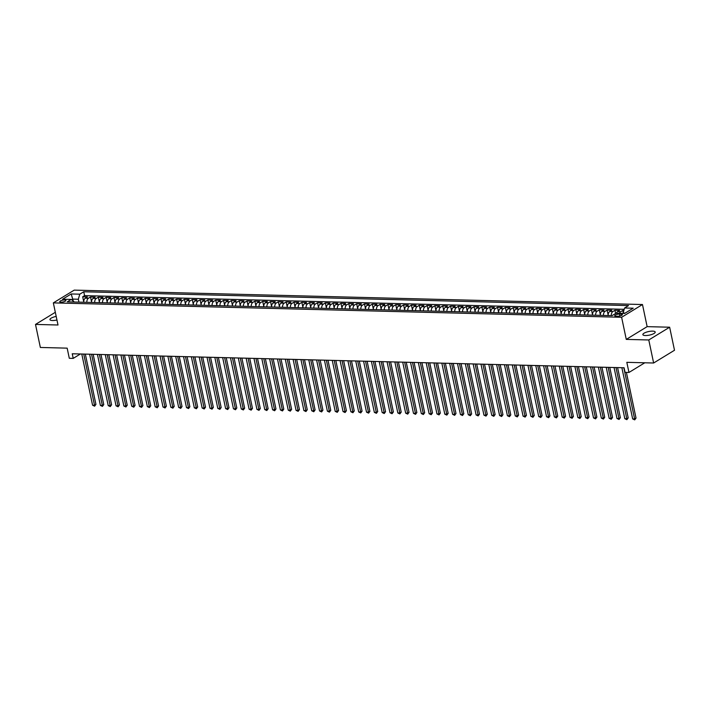 <?xml version="1.0" encoding="UTF-8"?>
<svg xmlns="http://www.w3.org/2000/svg" width="710" height="710" viewBox="0 0 710 710"><rect width="100%" height="100%" fill="white"/><g stroke="black" fill="none" stroke-linecap="round" stroke-linejoin="round"><path stroke-width="1.06" d="M56.197 316.429A6.301 1.828 -11.9 0 0 49.948 319.606A6.301 1.828 -11.9 0 0 52.496 320.512A6.301 1.828 -11.9 0 0 56.951 319.997M645.425 335.537A6.301 1.828 -11.9 0 0 652.02 334.392A6.301 1.828 -11.9 0 0 655.197 332.031A6.301 1.828 -11.9 0 0 652.641 331.126A6.301 1.828 -11.9 0 0 646.056 332.271A6.301 1.828 -11.9 0 0 642.87 334.632A6.301 1.828 -11.9 0 0 645.425 335.537M61.016 302.176A3.151 0.914 -11.9 0 0 64.308 301.608A3.151 0.914 -11.9 0 0 65.906 300.428A3.151 0.914 -11.9 0 0 64.628 299.975A3.151 0.914 -11.9 0 0 61.326 300.543A3.151 0.914 -11.9 0 0 59.738 301.723A3.151 0.914 -11.9 0 0 61.016 302.176M642.479 304.528L74.213 290.124L53.339 302.886L621.614 317.281L642.479 304.528L647.138 326.644L626.273 339.398L648.78 339.966L669.645 327.212L647.138 326.644M669.645 327.212L674.5 350.252L653.635 363.005L626.823 362.331L628.962 372.466L644.795 362.783M55.327 312.302L35.5 324.426L40.355 347.465L67.166 348.148L69.296 358.284L73.21 358.381L80.407 353.979M648.78 339.966L653.635 363.005M623.859 310.51L622.768 310.474L623.229 312.657M616.378 313.234A3.941 2.387 -88.5 0 1 617.585 311.654L619.635 310.403L614.94 310.279L615.614 313.474M608.15 315.542A3.941 2.387 91.5 0 1 609.757 311.459L611.816 310.199L607.112 310.084L608.15 314.991M600.323 315.346A3.941 2.387 91.5 0 1 601.929 311.264L603.988 310.004L599.284 309.88L600.323 314.787M592.495 315.142A3.941 2.387 91.5 0 1 594.101 311.06L596.16 309.808L591.457 309.684L592.495 314.592M584.667 314.947A3.941 2.387 91.5 0 1 586.274 310.865L588.333 309.604L583.629 309.489L584.667 314.397M576.84 314.752A3.941 2.387 91.5 0 1 578.446 310.669L580.505 309.409L575.801 309.285L576.84 314.193M569.012 314.548A3.941 2.387 91.5 0 1 570.618 310.465L572.677 309.205L567.982 309.09L569.012 313.998M561.184 314.352A3.941 2.387 91.5 0 1 562.79 310.27L564.849 309.01L560.154 308.894L561.184 313.802M553.356 314.157A3.941 2.387 91.5 0 1 554.963 310.075L557.022 308.814L552.327 308.69L553.356 313.598M545.528 313.953A3.941 2.387 91.5 0 1 547.135 309.871L549.194 308.61L544.499 308.495L545.528 313.403M537.701 313.758A3.941 2.387 91.5 0 1 539.307 309.675L541.366 308.415L536.671 308.3L537.701 313.208M529.873 313.554A3.941 2.387 91.5 0 1 531.479 309.48L533.538 308.22L528.843 308.096L529.873 313.003M522.045 313.358A3.941 2.387 91.5 0 1 523.652 309.276L525.711 308.016L521.016 307.9L522.045 312.808M514.217 313.163A3.941 2.387 91.5 0 1 515.824 309.081L517.883 307.82L513.188 307.705L514.217 312.604M506.39 312.959A3.941 2.387 91.5 0 1 507.996 308.877L510.055 307.625L505.36 307.501L506.39 312.409M498.571 312.764A3.941 2.387 91.5 0 1 500.168 308.681L502.227 307.421L497.532 307.306L498.562 312.214M490.743 312.569A3.941 2.387 91.5 0 1 492.341 308.486L494.4 307.226L489.705 307.111L490.734 312.01M482.915 312.364A3.941 2.387 91.5 0 1 484.513 308.282L486.572 307.031L481.877 306.906L482.906 311.814M475.088 312.169A3.941 2.387 91.5 0 1 476.685 308.087L478.744 306.827L474.049 306.711L475.079 311.619M467.26 311.974A3.941 2.387 91.5 0 1 468.857 307.892L470.916 306.631L466.222 306.516L467.26 311.415M459.432 311.77A3.941 2.387 91.5 0 1 461.03 307.687L463.089 306.436L458.394 306.312L459.432 311.22M451.604 311.575A3.941 2.387 91.5 0 1 453.202 307.492L455.261 306.232L450.566 306.116L451.604 311.024M443.777 311.379A3.941 2.387 91.5 0 1 445.374 307.297L447.433 306.037L442.738 305.912L443.777 310.82M435.949 311.175A3.941 2.387 91.5 0 1 437.546 307.093L439.605 305.841L434.911 305.717L435.949 310.625M428.121 310.98A3.941 2.387 91.5 0 1 429.719 306.897L431.778 305.637L427.083 305.522L428.121 310.43M420.293 310.785A3.941 2.387 91.5 0 1 421.891 306.702L423.95 305.442L419.255 305.318L420.293 310.226M412.466 310.581A3.941 2.387 91.5 0 1 414.072 306.498L416.122 305.238L411.427 305.123L412.466 310.03M404.638 310.385A3.941 2.387 91.5 0 1 406.244 306.303L408.303 305.043L403.599 304.927L404.638 309.835M396.81 310.19A3.941 2.387 91.5 0 1 398.416 306.108L400.476 304.847L395.772 304.723L396.81 309.631M388.982 309.986A3.941 2.387 91.5 0 1 390.589 305.904L392.648 304.643L387.944 304.528L388.982 309.436M381.155 309.791A3.941 2.387 91.5 0 1 382.761 305.708L384.82 304.448L380.116 304.333L381.155 309.24M373.327 309.595A3.941 2.387 91.5 0 1 374.933 305.513L376.992 304.253L372.288 304.128L373.327 309.036M365.499 309.391A3.941 2.387 91.5 0 1 367.105 305.309L369.164 304.049L364.47 303.933L365.499 308.841M357.671 309.196A3.941 2.387 91.5 0 1 359.278 305.114L361.337 303.853L356.642 303.738L357.671 308.646M349.844 308.992A3.941 2.387 91.5 0 1 351.45 304.918L353.509 303.658L348.814 303.534L349.844 308.442M342.016 308.797A3.941 2.387 91.5 0 1 343.622 304.714L345.681 303.454L340.986 303.339L342.016 308.246M334.188 308.601A3.941 2.387 91.5 0 1 335.794 304.519L337.853 303.259L333.159 303.143L334.188 308.042M326.36 308.397A3.941 2.387 91.5 0 1 327.967 304.315L330.026 303.063L325.331 302.939L326.36 307.847M318.533 308.202A3.941 2.387 91.5 0 1 320.139 304.12L322.198 302.859L317.503 302.744L318.533 307.652M310.705 308.007A3.941 2.387 91.5 0 1 312.311 303.924L314.37 302.664L309.675 302.549L310.705 307.448M302.877 307.803A3.941 2.387 91.5 0 1 304.483 303.72L306.542 302.469L301.848 302.345L302.877 307.252M295.058 307.608A3.941 2.387 91.5 0 1 296.656 303.525L298.715 302.265L294.02 302.149L295.049 307.057M287.23 307.412A3.941 2.387 91.5 0 1 288.828 303.33L290.887 302.07L286.192 301.954L287.222 306.853M279.403 307.208A3.941 2.387 91.5 0 1 281 303.126L283.059 301.874L278.364 301.75L279.394 306.658M271.575 307.013A3.941 2.387 91.5 0 1 273.173 302.93L275.231 301.67L270.537 301.555L271.566 306.463M263.747 306.818A3.941 2.387 91.5 0 1 265.345 302.735L267.404 301.475L262.709 301.351L263.747 306.258M255.919 306.613A3.941 2.387 91.5 0 1 257.517 302.531L259.576 301.28L254.881 301.155L255.919 306.063M248.092 306.418A3.941 2.387 91.5 0 1 249.689 302.336L251.748 301.075L247.053 300.96L248.092 305.868M240.264 306.223A3.941 2.387 91.5 0 1 241.861 302.14L243.92 300.88L239.226 300.756L240.264 305.664M232.436 306.019A3.941 2.387 91.5 0 1 234.034 301.936L236.093 300.676L231.398 300.561L232.436 305.469M224.608 305.824A3.941 2.387 91.5 0 1 226.206 301.741L228.265 300.481L223.57 300.365L224.608 305.273M216.781 305.628A3.941 2.387 91.5 0 1 218.378 301.546L220.437 300.286L215.742 300.161L216.781 305.069M208.953 305.424A3.941 2.387 91.5 0 1 210.559 301.342L212.609 300.082L207.915 299.966L208.953 304.874M201.125 305.229A3.941 2.387 91.5 0 1 202.732 301.147L204.782 299.886L200.087 299.771L201.125 304.679M193.298 305.034A3.941 2.387 91.5 0 1 194.904 300.951L196.963 299.691L192.259 299.567L193.298 304.475M185.47 304.83A3.941 2.387 91.5 0 1 187.076 300.747L189.135 299.487L184.431 299.371L185.47 304.279M177.642 304.634A3.941 2.387 91.5 0 1 179.248 300.552L181.307 299.292L176.604 299.176L177.642 304.084M169.814 304.43A3.941 2.387 91.5 0 1 171.421 300.357L173.48 299.096L168.776 298.972L169.814 303.88M161.987 304.235A3.941 2.387 91.5 0 1 163.593 300.152L165.652 298.892L160.957 298.777L161.987 303.685M154.159 304.04A3.941 2.387 91.5 0 1 155.765 299.957L157.824 298.697L153.129 298.582L154.159 303.481M146.331 303.836A3.941 2.387 91.5 0 1 147.937 299.753L149.996 298.502L145.302 298.377L146.331 303.285M138.503 303.64A3.941 2.387 91.5 0 1 140.11 299.558L142.169 298.298L137.474 298.182L138.503 303.09M130.675 303.445A3.941 2.387 91.5 0 1 132.282 299.363L134.341 298.102L129.646 297.987L130.675 302.886M122.848 303.241A3.941 2.387 91.5 0 1 124.454 299.158L126.513 297.907L121.818 297.783L122.848 302.691M115.02 303.046A3.941 2.387 91.5 0 1 116.626 298.963L118.685 297.703L113.99 297.588L115.02 302.495M107.192 302.851A3.941 2.387 91.5 0 1 108.799 298.768L110.858 297.508L106.163 297.392L107.192 302.291M99.364 302.646A3.941 2.387 91.5 0 1 100.971 298.564L103.03 297.312L98.335 297.188L99.364 302.096M91.546 302.451A3.941 2.387 91.5 0 1 93.143 298.369L95.202 297.108L90.507 296.993L91.537 301.901M628.962 372.466L625.048 372.368L624.072 367.762L72.243 353.775L73.21 358.381M621.179 314.113L619.457 314.068A3.053 0.887 -11.9 0 0 616.262 314.628A3.053 0.887 -11.9 0 0 614.718 315.764A3.053 0.887 -11.9 0 0 615.96 316.207L617.682 316.252A3.053 0.887 -11.9 0 0 620.868 315.693A3.053 0.887 -11.9 0 0 622.413 314.548A3.053 0.887 -11.9 0 0 621.179 314.113L621.454 315.453M74.328 302.016L71.231 299.425L67.281 301.839L612.073 315.639L616.023 313.225L624.631 313.447L633.205 308.202L624.596 307.989L628.536 305.575L83.753 291.766L79.804 294.18L78.322 299.247L72.846 299.105L71.719 299.798M71.231 299.425L62.622 299.203L71.195 293.967L79.804 294.18M619.51 313.314A3.941 2.387 -88.5 0 1 620.709 311.734L622.768 310.474M624.205 309.311L84.57 295.635L82.679 296.789L83.709 301.697M83.718 302.256A3.941 2.387 91.5 0 1 85.315 298.173L87.374 296.913L82.679 296.789M86.842 302.336A3.941 2.387 -88.5 0 1 88.448 298.253L90.507 296.993M94.67 302.531A3.941 2.387 -88.5 0 1 96.276 298.448L98.335 297.188M102.497 302.726A3.941 2.387 -88.5 0 1 104.104 298.644L106.163 297.392M110.325 302.93A3.941 2.387 -88.5 0 1 111.931 298.848L113.99 297.588M118.153 303.126A3.941 2.387 -88.5 0 1 119.759 299.043L121.818 297.783M125.981 303.321A3.941 2.387 -88.5 0 1 127.587 299.238L129.646 297.987M133.808 303.525A3.941 2.387 -88.5 0 1 135.415 299.442L137.474 298.182M141.636 303.72A3.941 2.387 -88.5 0 1 143.243 299.638L145.302 298.377M149.464 303.916A3.941 2.387 -88.5 0 1 151.07 299.833L153.129 298.582M157.292 304.12A3.941 2.387 -88.5 0 1 158.898 300.037L160.957 298.777M165.119 304.315A3.941 2.387 -88.5 0 1 166.726 300.232L168.776 298.972M172.947 304.51A3.941 2.387 -88.5 0 1 174.545 300.428L176.604 299.176M180.775 304.714A3.941 2.387 -88.5 0 1 182.372 300.632L184.431 299.371M188.603 304.909A3.941 2.387 -88.5 0 1 190.2 300.827L192.259 299.567M196.43 305.105A3.941 2.387 -88.5 0 1 198.028 301.031L200.087 299.771M204.258 305.309A3.941 2.387 -88.5 0 1 205.856 301.226L207.915 299.966M212.086 305.504A3.941 2.387 -88.5 0 1 213.683 301.422L215.742 300.161M219.914 305.699A3.941 2.387 -88.5 0 1 221.511 301.626L223.57 300.365M227.741 305.904A3.941 2.387 -88.5 0 1 229.339 301.821L231.398 300.561M235.569 306.099A3.941 2.387 -88.5 0 1 237.167 302.016L239.226 300.756M243.397 306.303A3.941 2.387 -88.5 0 1 244.994 302.22L247.053 300.96M251.225 306.498A3.941 2.387 -88.5 0 1 252.822 302.416L254.881 301.155M259.043 306.693A3.941 2.387 -88.5 0 1 260.65 302.611L262.709 301.351M266.871 306.897A3.941 2.387 -88.5 0 1 268.478 302.815L270.537 301.555M274.699 307.093A3.941 2.387 -88.5 0 1 276.305 303.01L278.364 301.75M282.527 307.288A3.941 2.387 -88.5 0 1 284.133 303.205L286.192 301.954M290.355 307.492A3.941 2.387 -88.5 0 1 291.961 303.41L294.02 302.149M298.182 307.687A3.941 2.387 -88.5 0 1 299.789 303.605L301.848 302.345M306.01 307.883A3.941 2.387 -88.5 0 1 307.616 303.8L309.675 302.549M313.838 308.087A3.941 2.387 -88.5 0 1 315.444 304.004L317.503 302.744M321.666 308.282A3.941 2.387 -88.5 0 1 323.272 304.2L325.331 302.939M329.493 308.477A3.941 2.387 -88.5 0 1 331.1 304.395L333.159 303.143M337.321 308.681A3.941 2.387 -88.5 0 1 338.927 304.599L340.986 303.339M345.149 308.877A3.941 2.387 -88.5 0 1 346.755 304.794L348.814 303.534M352.976 309.072A3.941 2.387 -88.5 0 1 354.583 304.989L356.642 303.738M360.804 309.276A3.941 2.387 -88.5 0 1 362.411 305.193L364.47 303.933M368.632 309.471A3.941 2.387 -88.5 0 1 370.238 305.389L372.288 304.128M376.46 309.666A3.941 2.387 -88.5 0 1 378.057 305.593L380.116 304.333M384.287 309.871A3.941 2.387 -88.5 0 1 385.885 305.788L387.944 304.528M392.115 310.066A3.941 2.387 -88.5 0 1 393.713 305.983L395.772 304.723M399.943 310.27A3.941 2.387 -88.5 0 1 401.54 306.188L403.599 304.927M407.771 310.465A3.941 2.387 -88.5 0 1 409.368 306.383L411.427 305.123M415.598 310.661A3.941 2.387 -88.5 0 1 417.196 306.578L419.255 305.318M423.426 310.865A3.941 2.387 -88.5 0 1 425.024 306.782L427.083 305.522M431.254 311.06A3.941 2.387 -88.5 0 1 432.851 306.977L434.911 305.717M439.082 311.255A3.941 2.387 -88.5 0 1 440.679 307.173L442.738 305.912M446.909 311.459A3.941 2.387 -88.5 0 1 448.507 307.377L450.566 306.116M454.737 311.654A3.941 2.387 -88.5 0 1 456.335 307.572L458.394 306.312M462.556 311.85A3.941 2.387 -88.5 0 1 464.162 307.767L466.222 306.516M470.384 312.054A3.941 2.387 -88.5 0 1 471.99 307.971L474.049 306.711M478.212 312.249A3.941 2.387 -88.5 0 1 479.818 308.167L481.877 306.906M486.039 312.444A3.941 2.387 -88.5 0 1 487.646 308.362L489.705 307.111M493.867 312.648A3.941 2.387 -88.5 0 1 495.473 308.566L497.532 307.306M501.695 312.844A3.941 2.387 -88.5 0 1 503.301 308.761L505.36 307.501M509.523 313.039A3.941 2.387 -88.5 0 1 511.129 308.957L513.188 307.705M517.35 313.243A3.941 2.387 -88.5 0 1 518.957 309.161L521.016 307.9M525.178 313.438A3.941 2.387 -88.5 0 1 526.784 309.356L528.843 308.096M533.006 313.634A3.941 2.387 -88.5 0 1 534.612 309.551L536.671 308.3M540.834 313.838A3.941 2.387 -88.5 0 1 542.44 309.755L544.499 308.495M548.661 314.033A3.941 2.387 -88.5 0 1 550.268 309.95L552.327 308.69M556.489 314.228A3.941 2.387 -88.5 0 1 558.096 310.155L560.154 308.894M564.317 314.432A3.941 2.387 -88.5 0 1 565.923 310.35L567.982 309.09M572.145 314.628A3.941 2.387 -88.5 0 1 573.751 310.545L575.801 309.285M579.972 314.832A3.941 2.387 -88.5 0 1 581.57 310.749L583.629 309.489M587.8 315.027A3.941 2.387 -88.5 0 1 589.398 310.945L591.457 309.684M595.628 315.222A3.941 2.387 -88.5 0 1 597.225 311.14L599.284 309.88M603.456 315.426A3.941 2.387 -88.5 0 1 605.053 311.344L607.112 310.084M611.283 315.622A3.941 2.387 -88.5 0 1 612.881 311.539L614.94 310.279M625.191 313.101L623.114 313.048L624.596 307.989M626.273 339.398L621.614 317.281M35.5 324.426L58.007 325.002L53.339 302.886M73.236 300.942L71.195 293.967M78.934 302.132L78.322 299.247M84.57 295.635L83.753 291.766M623.824 367.753L634.616 418.953L632.654 418.9L621.862 367.7M626.397 372.404L636.027 418.092L634.616 418.953L634.704 419.876L632.654 418.9M636.027 418.092L634.704 419.876M615.996 367.549L626.788 418.749L624.827 418.705L614.043 367.505M617.593 367.594L628.199 417.888L626.788 418.749L626.877 419.672L624.827 418.705M628.199 417.888L626.877 419.672M608.168 367.354L618.96 418.554L616.999 418.501L606.216 367.31M609.766 367.398L620.371 417.693L618.96 418.554L619.049 419.477L616.999 418.501M620.371 417.693L619.049 419.477M600.341 367.159L611.132 418.359L609.171 418.305L598.388 367.105M601.938 367.194L612.544 417.489L611.132 418.359L611.221 419.282L609.171 418.305M612.544 417.489L611.221 419.282M592.513 366.955L603.305 418.154L601.343 418.11L590.56 366.91M594.11 366.999L604.716 417.294L603.305 418.154L603.394 419.077L601.343 418.11M604.716 417.294L603.394 419.077M584.685 366.759L595.477 417.959L593.516 417.906L582.732 366.706M586.283 366.804L596.888 417.098L595.477 417.959L595.566 418.882L593.516 417.906M596.888 417.098L595.566 418.882M576.857 366.564L587.649 417.764L585.688 417.711L574.905 366.511M578.455 366.6L589.06 416.894L587.649 417.764L587.738 418.687L585.688 417.711M589.06 416.894L587.738 418.687M569.029 366.36L579.822 417.56L577.86 417.515L567.077 366.316M570.636 366.404L581.233 416.699L579.822 417.56L579.91 418.483L577.86 417.515M581.233 416.699L579.91 418.483M561.202 366.165L571.994 417.365L570.032 417.311L559.249 366.111M562.808 366.209L573.405 416.504L571.994 417.365L572.082 418.288L570.032 417.311M573.405 416.504L572.082 418.288M553.374 365.969L564.166 417.169L562.213 417.116L551.422 365.916M554.98 366.005L565.577 416.3L564.166 417.169L564.255 418.092L562.213 417.116M565.577 416.3L564.255 418.092M545.546 365.765L556.338 416.965L554.386 416.921L543.594 365.721M547.153 365.81L557.749 416.104L556.338 416.965L556.427 417.888L554.386 416.921M557.749 416.104L556.427 417.888M537.718 365.57L548.51 416.77L546.558 416.717L535.766 365.517M539.325 365.614L549.922 415.909L548.51 416.77L548.599 417.693L546.558 416.717M549.922 415.909L548.599 417.693M529.891 365.375L540.683 416.566L538.73 416.521L527.938 365.322M531.497 365.41L542.094 415.705L540.683 416.566L540.772 417.498L538.73 416.521M542.094 415.705L540.772 417.498M522.063 365.171L532.855 416.371L530.903 416.326L520.11 365.126M523.669 365.215L534.266 415.51L532.855 416.371L532.944 417.294L530.903 416.326M534.266 415.51L532.944 417.294M514.235 364.976L525.027 416.175L523.075 416.122L512.283 364.922M515.842 365.011L526.438 415.314L525.027 416.175L525.116 417.098L523.075 416.122M526.438 415.314L525.116 417.098M506.416 364.78L517.199 415.971L515.247 415.927L504.455 364.727M508.014 364.816L518.611 415.11L517.199 415.971L517.288 416.903L515.247 415.927M518.611 415.11L517.288 416.903M498.589 364.576L509.372 415.776L507.419 415.732L496.627 364.532M500.186 364.62L510.783 414.915L509.372 415.776L509.46 416.699L507.419 415.732M510.783 414.915L509.46 416.699M490.761 364.381L501.544 415.581L499.591 415.527L488.799 364.328M492.358 364.416L502.955 414.72L501.544 415.581L501.633 416.504L499.591 415.527M502.955 414.72L501.633 416.504M482.933 364.186L493.716 415.377L491.764 415.332L480.972 364.132M484.531 364.221L495.127 414.516L493.716 415.377L493.805 416.308L491.764 415.332M495.127 414.516L493.805 416.308M475.105 363.981L485.888 415.181L483.936 415.128L473.144 363.937M476.703 364.026L487.3 414.32L485.888 415.181L485.977 416.104L483.936 415.128M487.3 414.32L485.977 416.104M467.278 363.786L478.061 414.986L476.108 414.933L465.316 363.733M468.875 363.822L479.472 414.125L478.061 414.986L478.149 415.909L476.108 414.933M479.472 414.125L478.149 415.909M459.45 363.582L470.233 414.782L468.28 414.738L457.488 363.538M461.047 363.627L471.644 413.921L470.233 414.782L470.322 415.714L468.28 414.738M471.644 413.921L470.322 415.714M451.622 363.387L462.405 414.587L460.453 414.533L449.661 363.342M453.22 363.431L463.816 413.726L462.405 414.587L462.494 415.51L460.453 414.533M463.816 413.726L462.494 415.51M443.794 363.192L454.586 414.392L452.625 414.338L441.833 363.138M445.392 363.227L455.989 413.531L454.586 414.392L454.666 415.314L452.625 414.338M455.989 413.531L454.666 415.314M435.967 362.987L446.759 414.187L444.797 414.143L434.005 362.943M437.564 363.032L448.161 413.327L446.759 414.187L446.847 415.11L444.797 414.143M448.161 413.327L446.847 415.11M428.139 362.792L438.931 413.992L436.969 413.939L426.177 362.748M429.736 362.837L440.333 413.131L438.931 413.992L439.02 414.915L436.969 413.939M440.333 413.131L439.02 414.915M420.311 362.597L431.103 413.797L429.142 413.744L418.35 362.544M421.909 362.632L432.514 412.927L431.103 413.797L431.192 414.72L429.142 413.744M432.514 412.927L431.192 414.72M412.483 362.393L423.275 413.593L421.314 413.548L410.531 362.348M414.081 362.437L424.686 412.732L423.275 413.593L423.364 414.516L421.314 413.548M424.686 412.732L423.364 414.516M404.656 362.198L415.448 413.397L413.486 413.344L402.703 362.144M406.253 362.242L416.859 412.537L415.448 413.397L415.536 414.32L413.486 413.344M416.859 412.537L415.536 414.32M396.828 362.002L407.62 413.202L405.658 413.149L394.875 361.949M398.425 362.038L409.031 412.332L407.62 413.202L407.709 414.125L405.658 413.149M409.031 412.332L407.709 414.125M389 361.798L399.792 412.998L397.831 412.954L387.048 361.754M390.598 361.843L401.203 412.137L399.792 412.998L399.881 413.921L397.831 412.954M401.203 412.137L399.881 413.921M381.172 361.603L391.964 412.803L390.003 412.75L379.22 361.55M382.77 361.647L393.375 411.942L391.964 412.803L392.053 413.726L390.003 412.75M393.375 411.942L392.053 413.726M373.345 361.408L384.137 412.608L382.175 412.554L371.392 361.355M374.942 361.443L385.548 411.738L384.137 412.608L384.225 413.531L382.175 412.554M385.548 411.738L384.225 413.531M365.517 361.204L376.309 412.404L374.347 412.359L363.564 361.159M367.123 361.248L377.72 411.543L376.309 412.404L376.398 413.327L374.347 412.359M377.72 411.543L376.398 413.327M357.689 361.008L368.481 412.208L366.52 412.155L355.737 360.955M359.295 361.053L369.892 411.347L368.481 412.208L368.57 413.131L366.52 412.155M369.892 411.347L368.57 413.131M349.861 360.813L360.653 412.004L358.692 411.96L347.909 360.76M351.468 360.849L362.064 411.143L360.653 412.004L360.742 412.936L358.692 411.96M362.064 411.143L360.742 412.936M342.034 360.609L352.826 411.809L350.873 411.764L340.081 360.565M343.64 360.653L354.237 410.948L352.826 411.809L352.914 412.732L350.873 411.764M354.237 410.948L352.914 412.732M334.206 360.414L344.998 411.614L343.045 411.56L332.253 360.361M335.812 360.449L346.409 410.753L344.998 411.614L345.087 412.537L343.045 411.56M346.409 410.753L345.087 412.537M326.378 360.219L337.17 411.409L335.218 411.365L324.426 360.165M327.984 360.254L338.581 410.549L337.17 411.409L337.259 412.341L335.218 411.365M338.581 410.549L337.259 412.341M318.55 360.014L329.342 411.214L327.39 411.17L316.598 359.97M320.157 360.059L330.753 410.353L329.342 411.214L329.431 412.137L327.39 411.17M330.753 410.353L329.431 412.137M310.723 359.819L321.515 411.019L319.562 410.966L308.77 359.766M312.329 359.855L322.926 410.158L321.515 411.019L321.603 411.942L319.562 410.966M322.926 410.158L321.603 411.942M302.904 359.624L313.687 410.815L311.734 410.77L300.942 359.571M304.501 359.659L315.098 409.954L313.687 410.815L313.776 411.747L311.734 410.77M315.098 409.954L313.776 411.747M295.076 359.42L305.859 410.62L303.907 410.566L293.115 359.375M296.673 359.464L307.27 409.759L305.859 410.62L305.948 411.543L303.907 410.566M307.27 409.759L305.948 411.543M287.248 359.224L298.031 410.424L296.079 410.371L285.287 359.171M288.846 359.26L299.442 409.563L298.031 410.424L298.12 411.347L296.079 410.371M299.442 409.563L298.12 411.347M279.42 359.02L290.204 410.22L288.251 410.176L277.459 358.976M281.018 359.065L291.615 409.359L290.204 410.22L290.292 411.152L288.251 410.176M291.615 409.359L290.292 411.152M271.593 358.825L282.376 410.025L280.423 409.972L269.631 358.781M273.19 358.87L283.787 409.164L282.376 410.025L282.465 410.948L280.423 409.972M283.787 409.164L282.465 410.948M263.765 358.63L274.548 409.83L272.596 409.776L261.804 358.577M265.363 358.665L275.959 408.969L274.548 409.83L274.637 410.753L272.596 409.776M275.959 408.969L274.637 410.753M255.937 358.426L266.72 409.626L264.768 409.581L253.976 358.381M257.535 358.47L268.132 408.765L266.72 409.626L266.809 410.549L264.768 409.581M268.132 408.765L266.809 410.549M248.109 358.23L258.893 409.43L256.94 409.377L246.148 358.186M249.707 358.275L260.304 408.57L258.893 409.43L258.981 410.353L256.94 409.377M260.304 408.57L258.981 410.353M240.282 358.035L251.074 409.235L249.112 409.182L238.32 357.982M241.879 358.071L252.476 408.365L251.074 409.235L251.154 410.158L249.112 409.182M252.476 408.365L251.154 410.158M232.454 357.831L243.246 409.031L241.285 408.987L230.493 357.787M234.052 357.875L244.648 408.17L243.246 409.031L243.335 409.954L241.285 408.987M244.648 408.17L243.335 409.954M224.626 357.636L235.418 408.836L233.457 408.783L222.665 357.583M226.224 357.68L236.82 407.975L235.418 408.836L235.507 409.759L233.457 408.783M236.82 407.975L235.507 409.759M216.798 357.441L227.59 408.64L225.629 408.587L214.837 357.387M218.396 357.476L229.002 407.771L227.59 408.64L227.679 409.563L225.629 408.587M229.002 407.771L227.679 409.563M208.971 357.236L219.763 408.436L217.801 408.392L207.009 357.192M210.568 357.281L221.174 407.575L219.763 408.436L219.851 409.359L217.801 408.392M221.174 407.575L219.851 409.359M201.143 357.041L211.935 408.241L209.974 408.188L199.19 356.988M202.74 357.086L213.346 407.38L211.935 408.241L212.024 409.164L209.974 408.188M213.346 407.38L212.024 409.164M193.315 356.846L204.107 408.046L202.146 407.993L191.363 356.793M194.913 356.881L205.518 407.176L204.107 408.046L204.196 408.969L202.146 407.993M205.518 407.176L204.196 408.969M185.487 356.642L196.279 407.842L194.318 407.797L183.535 356.597M187.085 356.686L197.691 406.981L196.279 407.842L196.368 408.765L194.318 407.797M197.691 406.981L196.368 408.765M177.66 356.447L188.452 407.646L186.49 407.593L175.707 356.393M179.257 356.491L189.863 406.786L188.452 407.646L188.54 408.57L186.49 407.593M189.863 406.786L188.54 408.57M169.832 356.251L180.624 407.442L178.663 407.398L167.879 356.198M171.429 356.287L182.035 406.582L180.624 407.442L180.713 408.374L178.663 407.398M182.035 406.582L180.713 408.374M162.004 356.047L172.796 407.247L170.835 407.203L160.052 356.003M163.611 356.092L174.207 406.386L172.796 407.247L172.885 408.17L170.835 407.203M174.207 406.386L172.885 408.17M154.177 355.852L164.968 407.052L163.007 406.999L152.224 355.799M155.783 355.887L166.38 406.191L164.968 407.052L165.057 407.975L163.007 406.999M166.38 406.191L165.057 407.975M146.349 355.657L157.141 406.848L155.179 406.803L144.396 355.603M147.955 355.692L158.552 405.987L157.141 406.848L157.23 407.78L155.179 406.803M158.552 405.987L157.23 407.78M138.521 355.453L149.313 406.652L147.36 406.608L136.569 355.408M140.127 355.497L150.724 405.792L149.313 406.652L149.402 407.575L147.36 406.608M150.724 405.792L149.402 407.575M130.693 355.257L141.485 406.457L139.533 406.404L128.741 355.204M132.3 355.293L142.896 405.596L141.485 406.457L141.574 407.38L139.533 406.404M142.896 405.596L141.574 407.38M122.865 355.062L133.657 406.253L131.705 406.209L120.913 355.009M124.472 355.098L135.069 405.392L133.657 406.253L133.746 407.185L131.705 406.209M135.069 405.392L133.746 407.185M115.038 354.858L125.83 406.058L123.877 406.005L113.085 354.814M116.644 354.902L127.241 405.197L125.83 406.058L125.918 406.981L123.877 406.005M127.241 405.197L125.918 406.981M107.21 354.663L118.002 405.863L116.049 405.809L105.257 354.609M108.816 354.698L119.413 405.002L118.002 405.863L118.091 406.786L116.049 405.809M119.413 405.002L118.091 406.786M99.391 354.459L110.174 405.658L108.222 405.614L97.43 354.414M100.989 354.503L111.585 404.798L110.174 405.658L110.263 406.59L108.222 405.614M111.585 404.798L110.263 406.59M91.563 354.263L102.346 405.463L100.394 405.41L89.602 354.219M93.161 354.308L103.758 404.602L102.346 405.463L102.435 406.386L100.394 405.41M103.758 404.602L102.435 406.386M83.736 354.068L94.519 405.268L92.566 405.215L81.774 354.015M85.333 354.104L95.93 404.407L94.519 405.268L94.607 406.191L92.566 405.215M95.93 404.407L94.607 406.191M617.585 311.654L620.709 311.734M85.315 298.173L88.448 298.253M93.143 298.369L96.276 298.448M100.971 298.564L104.104 298.644M108.799 298.768L111.931 298.848M116.626 298.963L119.759 299.043M124.454 299.158L127.587 299.238M132.282 299.363L135.415 299.442M140.11 299.558L143.243 299.638M147.937 299.753L151.07 299.833M155.765 299.957L158.898 300.037M163.593 300.152L166.726 300.232M171.421 300.357L174.545 300.428M179.248 300.552L182.372 300.632M187.076 300.747L190.2 300.827M194.904 300.951L198.028 301.031M202.732 301.147L205.856 301.226M210.559 301.342L213.683 301.422M218.378 301.546L221.511 301.626M226.206 301.741L229.339 301.821M234.034 301.936L237.167 302.016M241.861 302.14L244.994 302.22M249.689 302.336L252.822 302.416M257.517 302.531L260.65 302.611M265.345 302.735L268.478 302.815M273.173 302.93L276.305 303.01M281 303.126L284.133 303.205M288.828 303.33L291.961 303.41M296.656 303.525L299.789 303.605M304.483 303.72L307.616 303.8M312.311 303.924L315.444 304.004M320.139 304.12L323.272 304.2M327.967 304.315L331.1 304.395M335.794 304.519L338.927 304.599M343.622 304.714L346.755 304.794M351.45 304.918L354.583 304.989M359.278 305.114L362.411 305.193M367.105 305.309L370.238 305.389M374.933 305.513L378.057 305.593M382.761 305.708L385.885 305.788M390.589 305.904L393.713 305.983M398.416 306.108L401.54 306.188M406.244 306.303L409.368 306.383M414.072 306.498L417.196 306.578M421.891 306.702L425.024 306.782M429.719 306.897L432.851 306.977M437.546 307.093L440.679 307.173M445.374 307.297L448.507 307.377M453.202 307.492L456.335 307.572M461.03 307.687L464.162 307.767M468.857 307.892L471.99 307.971M476.685 308.087L479.818 308.167M484.513 308.282L487.646 308.362M492.341 308.486L495.473 308.566M500.168 308.681L503.301 308.761M507.996 308.877L511.129 308.957M515.824 309.081L518.957 309.161M523.652 309.276L526.784 309.356M531.479 309.48L534.612 309.551M539.307 309.675L542.44 309.755M547.135 309.871L550.268 309.95M554.963 310.075L558.096 310.155M562.79 310.27L565.923 310.35M570.618 310.465L573.751 310.545M578.446 310.669L581.57 310.749M586.274 310.865L589.398 310.945M594.101 311.06L597.225 311.14M601.929 311.264L605.053 311.344M609.757 311.459L612.881 311.539M619.857 315.994L619.457 314.068"/></g></svg>
